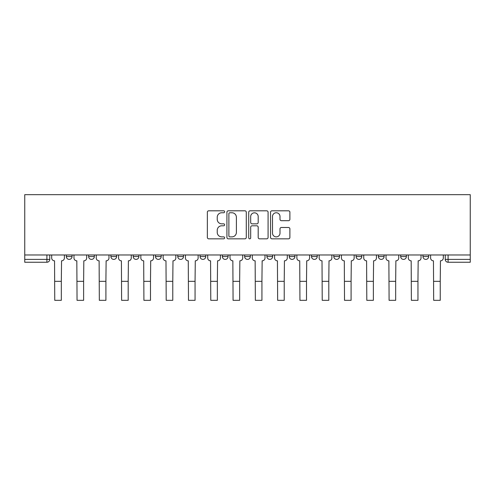 <?xml version="1.0" encoding="UTF-8"?>
<svg xmlns="http://www.w3.org/2000/svg" width="495" height="495" viewBox="0 0 495 495"><rect width="100%" height="100%" fill="white"/><g stroke="black" fill="none" stroke-linecap="round" stroke-linejoin="round"><path stroke-width="0.74" d="M224.637 211.773A0.984 0.984 0 0 0 223.66 210.796L208.754 210.796A1.405 1.405 0 0 0 207.356 212.194L207.356 237.439A1.405 1.405 0 0 0 208.754 238.844L223.66 238.844A0.984 0.984 0 0 0 224.637 237.86A0.984 0.984 0 0 0 223.66 236.876L221.729 236.876A4.486 4.486 0 0 1 217.243 232.39L217.243 230.286A4.486 4.486 0 0 1 221.729 225.8L223.66 225.8A0.984 0.984 0 0 0 224.637 224.817A0.984 0.984 0 0 0 223.66 223.839L221.729 223.839A4.486 4.486 0 0 1 217.243 219.347L217.243 217.243A4.486 4.486 0 0 1 221.729 212.757L223.66 212.757A0.984 0.984 0 0 0 224.637 211.773M422.959 254.968L422.959 256.54L428.67 256.54A2.859 2.859 0 0 1 425.811 259.392A2.859 2.859 0 0 1 422.959 256.54L422.959 254.968M311.51 254.968L311.51 256.54L317.227 256.54A2.859 2.859 0 0 1 314.368 259.392A2.859 2.859 0 0 1 311.51 256.54L311.51 254.968M266.929 254.968L266.929 256.54L272.646 256.54A2.859 2.859 0 0 1 269.787 259.392A2.859 2.859 0 0 1 266.929 256.54L266.929 254.968M244.641 254.968L244.641 256.54L250.359 256.54A2.859 2.859 0 0 1 247.5 259.392A2.859 2.859 0 0 1 244.641 256.54L244.641 254.968M222.354 254.968L222.354 256.54L228.071 256.54A2.859 2.859 0 0 1 225.213 259.392A2.859 2.859 0 0 1 222.354 256.54L222.354 254.968M200.067 254.968L200.067 256.54L205.778 256.54A2.859 2.859 0 0 1 202.919 259.392A2.859 2.859 0 0 1 200.067 256.54L200.067 254.968M177.773 254.968L177.773 256.54L183.49 256.54A2.859 2.859 0 0 1 180.632 259.392A2.859 2.859 0 0 1 177.773 256.54L177.773 254.968M155.486 256.54L155.486 254.968L155.486 256.54A2.859 2.859 0 0 0 158.344 259.392A2.859 2.859 0 0 1 155.486 256.54L161.203 256.54A2.859 2.859 0 0 1 158.344 259.392A2.859 2.859 0 0 0 161.203 256.54A2.859 2.859 0 0 1 158.344 259.392M133.198 256.54L133.198 254.968L133.198 256.54A2.859 2.859 0 0 0 136.051 259.392A2.859 2.859 0 0 1 133.198 256.54L138.909 256.54A2.859 2.859 0 0 1 136.051 259.392M110.905 256.54L110.905 254.968L110.905 256.54A2.859 2.859 0 0 0 113.763 259.392A2.859 2.859 0 0 1 110.905 256.54L116.622 256.54A2.859 2.859 0 0 1 113.763 259.392M288.486 220.683A1.405 1.405 0 0 0 289.891 219.279L289.891 212.194A1.405 1.405 0 0 0 288.486 210.796L271.941 210.796A1.405 1.405 0 0 0 270.536 212.194L270.536 237.439A1.405 1.405 0 0 0 271.941 238.844L288.486 238.844A1.405 1.405 0 0 0 289.891 237.439L289.891 228.888A1.405 1.405 0 0 0 288.486 227.483L281.408 227.483A1.405 1.405 0 0 0 280.003 228.888L280.003 233.126A3.75 3.75 0 0 1 276.253 236.876A3.75 3.75 0 0 1 272.498 233.126L272.498 216.507A3.75 3.75 0 0 1 276.253 212.757A3.75 3.75 0 0 1 280.003 216.507L280.003 219.279A1.405 1.405 0 0 0 281.408 220.683L288.486 220.683M470.25 254.968L24.75 254.968L24.75 194.671L470.25 194.671L470.25 262.251L448.105 262.251A2.859 2.859 0 0 1 445.246 259.392L470.25 259.392M246.275 212.194A1.405 1.405 0 0 0 244.87 210.796L228.319 210.796A1.405 1.405 0 0 0 226.92 212.194L226.92 237.439A1.405 1.405 0 0 0 228.319 238.844L244.87 238.844A1.405 1.405 0 0 0 246.275 237.439L246.275 212.194M250.13 210.796L266.681 210.796A1.405 1.405 0 0 1 268.08 212.194L268.08 237.439A1.405 1.405 0 0 1 266.681 238.844L259.597 238.844A1.405 1.405 0 0 1 258.192 237.439L258.192 227.205A1.405 1.405 0 0 0 256.794 225.8L252.091 225.8A1.405 1.405 0 0 0 250.693 227.205L250.693 237.86A0.984 0.984 0 0 1 249.709 238.844A0.984 0.984 0 0 1 248.725 237.86L248.725 212.194A1.405 1.405 0 0 1 250.13 210.796M445.246 254.968L445.246 259.392M49.754 254.968L49.754 259.392A2.859 2.859 0 0 1 46.895 262.251L24.75 262.251L24.75 259.392L49.754 259.392A2.859 2.859 0 0 1 46.895 262.251L46.895 254.968M24.75 254.968L24.75 259.392M428.67 254.968L428.67 256.54M406.383 254.968L406.383 256.54A2.859 2.859 0 0 1 403.524 259.392A2.859 2.859 0 0 1 400.665 256.54A2.859 2.859 0 0 0 403.524 259.392M400.665 254.968L400.665 256.54L406.383 256.54M384.095 254.968L384.095 256.54A2.859 2.859 0 0 1 381.237 259.392A2.859 2.859 0 0 1 378.378 256.54L384.095 256.54A2.859 2.859 0 0 1 381.237 259.392A2.859 2.859 0 0 0 384.095 256.54M378.378 254.968L378.378 256.54M361.802 254.968L361.802 256.54A2.859 2.859 0 0 1 358.949 259.392A2.859 2.859 0 0 1 356.091 256.54A2.859 2.859 0 0 0 358.949 259.392M356.091 254.968L356.091 256.54L361.802 256.54M339.514 254.968L339.514 256.54A2.859 2.859 0 0 1 336.656 259.392A2.859 2.859 0 0 1 333.797 256.54L339.514 256.54M333.797 254.968L333.797 256.54M317.227 254.968L317.227 256.54M294.933 254.968L294.933 256.54A2.859 2.859 0 0 1 292.081 259.392A2.859 2.859 0 0 1 289.222 256.54L294.933 256.54M289.222 254.968L289.222 256.54M272.646 254.968L272.646 256.54M250.359 254.968L250.359 256.54M228.071 254.968L228.071 256.54L228.071 254.968M205.778 254.968L205.778 256.54A2.859 2.859 0 0 1 202.919 259.392A2.859 2.859 0 0 0 205.778 256.54M183.49 254.968L183.49 256.54A2.859 2.859 0 0 1 180.632 259.392A2.859 2.859 0 0 0 183.49 256.54L183.49 254.968M161.203 254.968L161.203 256.54M138.909 254.968L138.909 256.54L138.909 254.968M116.622 254.968L116.622 256.54L116.622 254.968M88.617 254.968L88.617 256.54L94.335 256.54L94.335 254.968L94.335 256.54A2.859 2.859 0 0 1 91.476 259.392A2.859 2.859 0 0 1 88.617 256.54A2.859 2.859 0 0 0 91.476 259.392A2.859 2.859 0 0 0 94.335 256.54A2.859 2.859 0 0 1 91.476 259.392M66.33 254.968L66.33 256.54L72.041 256.54L72.041 254.968L72.041 256.54A2.859 2.859 0 0 1 69.189 259.392A2.859 2.859 0 0 1 66.33 256.54A2.859 2.859 0 0 0 69.189 259.392A2.859 2.859 0 0 0 72.041 256.54A2.859 2.859 0 0 1 69.189 259.392M229.866 212.757A0.984 0.984 0 0 0 228.882 213.741L228.882 235.898A0.984 0.984 0 0 0 229.866 236.876L231.895 236.876A4.486 4.486 0 0 0 236.387 232.39L236.387 217.243A4.486 4.486 0 0 0 231.895 212.757L229.866 212.757M258.192 216.581A3.75 3.75 0 0 0 254.442 212.825A3.75 3.75 0 0 0 250.693 216.581L250.693 222.434A1.405 1.405 0 0 0 252.091 223.839L256.794 223.839A1.405 1.405 0 0 0 258.192 222.434L258.192 216.581M51.684 254.968L51.684 257.963A2.859 2.859 0 0 0 54.543 260.822L54.753 300.329L61.324 300.329L61.324 281.327L54.753 281.327M64.4 254.968L64.4 257.963A2.859 2.859 0 0 1 61.541 260.822L61.324 281.327M73.972 254.968L73.972 257.963A2.859 2.859 0 0 0 76.83 260.822L77.047 300.329L83.618 300.329L83.618 281.327L77.047 281.327M86.687 254.968L86.687 257.963A2.859 2.859 0 0 1 83.828 260.822L83.618 281.327M96.259 254.968L96.259 257.963A2.859 2.859 0 0 0 99.118 260.822L99.334 300.329L105.905 300.329L105.905 281.327L99.334 281.327M108.98 254.968L108.98 257.963A2.859 2.859 0 0 1 106.122 260.822L105.905 281.327M118.552 254.968L118.552 257.963A2.859 2.859 0 0 0 121.411 260.822L121.622 300.329L128.193 300.329L128.193 281.327L121.622 281.327M131.268 254.968L131.268 257.963A2.859 2.859 0 0 1 128.409 260.822L128.193 281.327M140.84 254.968L140.84 257.963A2.859 2.859 0 0 0 143.699 260.822L143.909 300.329L150.486 300.329L150.486 281.327L143.909 281.327M153.555 254.968L153.555 257.963A2.859 2.859 0 0 1 150.697 260.822L150.486 281.327M163.127 254.968L163.127 257.963A2.859 2.859 0 0 0 165.986 260.822L166.202 300.329L172.774 300.329L172.774 281.327L166.202 281.327M175.843 254.968L175.843 257.963A2.859 2.859 0 0 1 172.99 260.822L172.774 281.327M185.421 254.968L185.421 257.963A2.859 2.859 0 0 0 188.273 260.822L188.49 300.329L195.061 300.329L195.061 281.327L188.49 281.327M198.136 254.968L198.136 257.963A2.859 2.859 0 0 1 195.278 260.822L195.061 281.327M207.708 254.968L207.708 257.963A2.859 2.859 0 0 0 210.567 260.822L210.777 300.329L217.355 300.329L217.355 281.327L210.777 281.327M220.424 254.968L220.424 257.963A2.859 2.859 0 0 1 217.565 260.822L217.355 281.327M229.996 254.968L229.996 257.963A2.859 2.859 0 0 0 232.854 260.822L233.071 300.329L239.642 300.329L239.642 281.327L233.071 281.327M242.711 254.968L242.711 257.963A2.859 2.859 0 0 1 239.858 260.822L239.642 281.327M252.289 254.968L252.289 257.963A2.859 2.859 0 0 0 255.142 260.822L255.358 300.329L261.929 300.329L261.929 281.327L255.358 281.327M265.004 254.968L265.004 257.963A2.859 2.859 0 0 1 262.146 260.822L261.929 281.327M274.577 254.968L274.577 257.963A2.859 2.859 0 0 0 277.435 260.822L277.646 300.329L284.223 300.329L284.223 281.327L277.646 281.327M287.292 254.968L287.292 257.963A2.859 2.859 0 0 1 284.433 260.822L284.223 281.327M296.864 254.968L296.864 257.963A2.859 2.859 0 0 0 299.723 260.822L299.939 300.329L306.51 300.329L306.51 281.327L299.939 281.327M309.579 254.968L309.579 257.963A2.859 2.859 0 0 1 306.727 260.822L306.51 281.327M319.157 254.968L319.157 257.963A2.859 2.859 0 0 0 322.01 260.822L322.226 300.329L328.798 300.329L328.798 281.327L322.226 281.327M331.873 254.968L331.873 257.963A2.859 2.859 0 0 1 329.014 260.822L328.798 281.327M341.445 254.968L341.445 257.963A2.859 2.859 0 0 0 344.303 260.822L344.514 300.329L351.091 300.329L351.091 281.327L344.514 281.327M354.16 254.968L354.16 257.963A2.859 2.859 0 0 1 351.302 260.822L351.091 281.327M363.732 254.968L363.732 257.963A2.859 2.859 0 0 0 366.591 260.822L366.807 300.329L373.379 300.329L373.379 281.327L366.807 281.327M376.447 254.968L376.447 257.963A2.859 2.859 0 0 1 373.589 260.822L373.379 281.327M386.02 254.968L386.02 257.963A2.859 2.859 0 0 0 388.878 260.822L389.095 300.329L395.666 300.329L395.666 281.327L389.095 281.327M398.741 254.968L398.741 257.963A2.859 2.859 0 0 1 395.882 260.822L395.666 281.327M408.313 254.968L408.313 257.963A2.859 2.859 0 0 0 411.172 260.822L411.382 300.329L417.953 300.329L417.953 281.327L411.382 281.327M421.028 254.968L421.028 257.963A2.859 2.859 0 0 1 418.17 260.822L417.953 281.327M430.601 254.968L430.601 257.963A2.859 2.859 0 0 0 433.459 260.822L433.676 300.329L440.247 300.329L440.247 281.327L433.676 281.327M443.316 254.968L443.316 257.963A2.859 2.859 0 0 1 440.457 260.822L440.247 281.327M448.105 254.968L448.105 262.251"/></g></svg>
